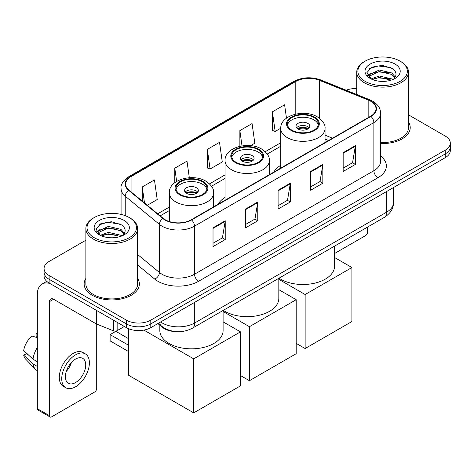 <?xml version="1.0" encoding="UTF-8"?>
<svg xmlns="http://www.w3.org/2000/svg" width="474" height="474" viewBox="0 0 474 474"><rect width="100%" height="100%" fill="white"/><g stroke="black" fill="none" stroke-linecap="round" stroke-linejoin="round"><path stroke-width="0.71" d="M225.043 197.457A30.484 17.597 0 0 0 218.111 204.264M280.762 165.29A30.484 17.597 0 0 0 273.824 172.098M328.476 140.547L325.046 139.16M176.073 331.622A17.254 9.96 180 0 1 162.499 327.38L157.878 323.57M85.871 240.223L49.124 261.441A17.254 9.96 0 0 0 44.07 268.485L44.07 275.998A17.254 9.96 0 0 0 49.124 283.043L126.398 327.658A17.254 9.96 0 0 0 150.797 327.658L445.246 157.658A17.254 9.96 0 0 0 450.3 150.613L450.3 146.857A17.254 9.96 0 0 1 445.246 153.902A17.254 9.96 0 0 0 450.3 146.857L450.3 143.101A17.254 9.96 0 0 0 445.246 136.056L408.499 114.838M44.07 268.485A17.254 9.96 0 0 0 49.124 275.53L126.398 320.146A17.254 9.96 0 0 0 150.797 320.146L150.797 323.902L445.246 153.902L150.797 323.902A17.254 9.96 0 0 1 126.398 323.902A17.254 9.96 0 0 0 150.797 323.902L150.797 327.658M49.124 275.53L49.124 279.287L126.398 323.902L49.124 279.287A17.254 9.96 0 0 1 44.07 272.242A17.254 9.96 0 0 0 49.124 279.287L49.124 283.043M85.871 278.439A27.605 15.938 0 0 0 84.147 283.985A27.605 15.938 0 0 0 92.234 295.255A27.605 15.938 0 0 0 122.322 298.709A27.605 15.938 0 0 0 139.362 283.985A27.605 15.938 0 0 0 137.638 278.439A27.605 15.938 0 0 1 139.362 283.985A27.605 15.938 0 0 1 122.322 298.709A27.605 15.938 0 0 1 92.234 295.255A27.605 15.938 0 0 1 84.147 283.985A27.605 15.938 0 0 1 85.871 278.439M370.615 101.187A18.403 10.624 180 0 1 376.006 108.7A18.403 10.624 180 0 1 370.615 116.219L191.265 219.764A18.403 10.624 180 0 1 163.174 218.348L129.005 190.175A18.403 10.624 180 0 1 125.675 184.078A18.403 10.624 180 0 1 131.067 176.565L295.794 81.463A18.403 10.624 180 0 1 319.363 80.272L368.162 99.996A18.403 10.624 180 0 1 370.615 101.187M370.941 101.003A18.865 10.89 0 0 0 368.422 99.783L319.624 80.053A18.865 10.89 0 0 0 295.468 81.273L130.741 176.375A18.865 10.89 0 0 0 128.626 190.323L162.795 218.496A18.865 10.89 0 0 0 191.591 219.954L370.941 116.403A18.865 10.89 0 0 0 370.941 101.003M213.022 227.816L213.022 246.604L225.221 239.56L225.221 220.777L213.022 227.816M213.022 243.269L222.419 237.847L225.174 221.399A4.604 2.654 -120 0 0 225.221 220.777M222.336 237.895L225.221 239.56M245.556 209.034L245.556 227.822L257.761 220.777L257.761 201.989L245.556 209.034M245.556 224.486L254.959 219.059L257.708 202.617A4.604 2.654 -120 0 0 257.761 201.989M254.876 219.107L257.761 220.777M343.164 152.681L343.164 171.464L355.364 164.425L355.364 145.637L343.164 152.681M343.164 168.134L352.561 162.706L355.316 146.259A4.604 2.654 -120 0 0 355.364 145.637M352.478 162.754L355.364 164.425M310.63 171.464L310.63 190.252L322.83 183.207L322.83 164.425L310.63 171.464M310.63 186.916L320.027 181.495L322.782 165.047A4.604 2.654 -120 0 0 322.83 164.425M319.944 181.542L322.83 183.207M278.096 190.252L278.096 209.034L290.295 201.989L290.295 183.207L278.096 190.252M278.096 205.704L287.493 200.277L290.248 183.829A4.604 2.654 -120 0 0 290.295 183.207M287.41 200.324L290.295 201.989M380.61 143.504A27.605 15.938 0 0 0 410.223 127.607A27.605 15.938 0 0 0 408.499 122.061A27.605 15.938 0 0 1 410.223 127.607A27.605 15.938 0 0 1 380.61 143.504M150.797 320.146L445.246 150.145A17.254 9.96 0 0 0 450.3 143.101M356.732 88.543A17.254 9.96 0 0 0 346.156 90.22M147.307 205.266L157.214 199.548L154.459 179.919L142.259 186.963L142.259 201.1M250.545 145.66L254.822 143.195L252.067 123.566L239.868 130.611L239.868 146.306M286.48 118.156L284.601 104.784L272.402 111.828L272.597 130.498M189.322 177.732L186.993 161.136L174.793 168.181L174.793 182.686M207.328 149.393L210.083 169.022L222.282 161.978L219.527 142.348L207.328 149.393L207.523 168.063M210.083 169.022L207.328 167.992M239.868 130.611L242.013 145.897M272.402 111.828L275.157 131.452L280.762 128.217M275.157 131.452L272.402 130.421M174.793 168.181L176.648 181.412M142.259 186.963L144.499 202.949M334.537 253.513L365.531 235.619A2.874 1.659 120 0 0 367.569 232.094L367.569 227.064M365.128 81.35A24.731 14.279 0 0 0 400.103 81.35A24.731 14.279 0 0 0 400.103 61.152L400.915 61.626A25.88 14.943 0 0 1 408.499 72.19A25.88 14.943 0 0 1 392.519 85.995A25.88 14.943 0 0 1 364.316 82.754A25.88 14.943 0 0 1 356.732 72.19A25.88 14.943 0 0 1 364.316 61.626L365.128 61.152A24.731 14.279 0 0 0 365.128 81.35M380.61 142.502A25.88 14.943 0 0 0 408.499 127.607L408.499 72.19M371.124 78.933L379.253 75.982L391.808 78.915L392.697 79.579M372.339 79.502L379.253 77.475L391.305 80.088M370.881 78.826L369.619 76.03L370.058 74.329L379.253 70.016L391.808 72.955L395.257 77.031M369.649 78.003L369.619 76.03M369.702 76.776L370.058 75.822L379.253 71.509L391.808 74.442L394.86 77.653M393.248 79.348A12.999 7.507 0 0 0 393.799 78.856C397.117 75.242 396.679 71.805 392.49 68.54L382.317 65.347L371.829 67.172L366.959 72.569L370.117 78.352M395.061 64.067A17.597 10.161 0 0 0 370.206 64.043A17.597 10.161 0 0 0 370.093 78.394A17.597 10.161 0 0 0 370.17 78.435A17.597 10.161 0 0 0 395.138 78.394A17.597 10.161 0 0 0 395.061 64.067M394.907 78.524L396.169 77.659M400.915 61.626L400.103 61.152A24.731 14.279 0 0 0 365.128 61.152M369.418 68.653L378.228 65.951L391.032 67.658M367.723 75.911L370.123 74.211M374.093 72.664L378.228 71.912L388.585 72.8M374.093 78.625L378.228 77.878L388.585 78.767M367.451 75.431L371.124 72.966M313.883 117.511A15.529 8.965 0 0 0 296.961 115.561A15.529 8.965 0 0 0 287.374 123.844A15.529 8.965 0 0 0 291.925 130.184A15.529 8.965 0 0 0 308.847 132.133A15.529 8.965 0 0 0 318.433 123.844A15.529 8.965 0 0 0 313.883 117.511M318.297 125.023A15.529 8.965 0 0 0 313.883 119.857A15.529 8.965 0 0 0 297.915 117.706A15.529 8.965 0 0 0 287.505 125.023M278.996 278.197A31.634 18.261 0 0 0 280.537 279.15A31.634 18.261 0 0 0 315.009 283.108A31.634 18.261 0 0 0 334.537 266.234L334.537 246.13M307.786 123.376A6.903 3.988 0 0 0 300.261 122.511A6.903 3.988 0 0 0 296.001 126.197A6.903 3.988 0 0 0 298.022 129.011A6.903 3.988 0 0 0 305.546 129.876A6.903 3.988 0 0 0 309.806 126.197A6.903 3.988 0 0 0 307.786 123.376M309.19 127.838A6.903 3.988 0 0 0 307.786 126.665A6.903 3.988 0 0 0 296.617 127.838M297.328 128.543A9.202 5.315 180 0 1 308.076 128.377L308.076 128.833M298.081 129.047A8.052 4.651 180 0 1 307.247 128.857L308.076 128.377M307.111 129.355L307.247 128.857M305.137 348.532L305.137 294.526L351.909 267.526L351.909 321.532L305.137 348.532L296.191 343.366M305.137 294.526L278.819 279.334M334.537 257.495L351.909 267.526M258.164 149.677A15.529 8.965 0 0 0 241.242 147.734A15.529 8.965 0 0 0 231.656 156.017A15.529 8.965 0 0 0 236.206 162.357A15.529 8.965 0 0 0 253.128 164.3A15.529 8.965 0 0 0 262.714 156.017A15.529 8.965 0 0 0 258.164 149.677M262.578 157.19A15.529 8.965 0 0 0 258.164 152.024A15.529 8.965 0 0 0 242.196 149.873A15.529 8.965 0 0 0 231.792 157.19M223.284 310.363A31.634 18.261 0 0 0 224.818 311.317A31.634 18.261 0 0 0 259.29 315.275A31.634 18.261 0 0 0 278.819 298.401L278.819 278.297M252.067 155.543A6.903 3.988 0 0 0 244.543 154.684A6.903 3.988 0 0 0 240.282 158.363A6.903 3.988 0 0 0 242.303 161.184A6.903 3.988 0 0 0 249.828 162.043A6.903 3.988 0 0 0 254.088 158.363A6.903 3.988 0 0 0 252.067 155.543M253.472 160.005A6.903 3.988 0 0 0 252.067 158.831A6.903 3.988 0 0 0 240.899 160.005M241.61 160.71A9.202 5.315 180 0 1 252.358 160.544L252.358 161M242.362 161.213A8.052 4.651 180 0 1 251.528 161.024L252.358 160.544M251.392 161.521L251.528 161.024M249.425 380.699L249.425 326.699L296.191 299.692L296.191 353.699L249.425 380.699L240.472 375.538M249.425 326.699L223.1 311.501M278.819 289.661L296.191 299.692M202.451 181.844A15.529 8.965 0 0 0 185.524 179.901A15.529 8.965 0 0 0 175.937 188.184A15.529 8.965 0 0 0 180.487 194.524A15.529 8.965 0 0 0 197.409 196.467A15.529 8.965 0 0 0 206.996 188.184A15.529 8.965 0 0 0 202.451 181.844M206.865 189.357A15.529 8.965 0 0 0 202.451 184.19A15.529 8.965 0 0 0 186.478 182.04A15.529 8.965 0 0 0 176.073 189.357M159.833 325.188L159.833 330.568A31.634 18.261 0 0 0 169.1 343.484A31.634 18.261 0 0 0 203.571 347.442A31.634 18.261 0 0 0 223.1 330.568L223.1 310.47M196.349 187.716A6.903 3.988 0 0 0 188.83 186.851A6.903 3.988 0 0 0 184.564 190.53A6.903 3.988 0 0 0 186.59 193.351A6.903 3.988 0 0 0 194.109 194.216A6.903 3.988 0 0 0 198.369 190.53A6.903 3.988 0 0 0 196.349 187.716M197.753 192.177A6.903 3.988 0 0 0 196.349 190.998A6.903 3.988 0 0 0 185.18 192.177M185.891 192.882A9.202 5.315 180 0 1 196.639 192.711L196.639 193.173M186.649 193.38A8.052 4.651 180 0 1 195.809 193.191L196.639 192.711M195.673 193.694L195.809 193.191M128.632 351.584L110.128 340.901L110.128 334.608L128.632 345.291M193.706 412.872L193.706 358.865L240.472 331.859L240.472 385.866L193.706 412.872L128.632 375.301L128.632 328.749M193.706 358.865L143.877 330.1M223.1 321.834L240.472 331.859M110.128 334.608L115.822 331.32L128.632 338.72M117.143 322.314L117.143 330.651L124.366 326.485M49.983 283.541A23.007 13.284 -120 0 0 42.097 284.021A23.007 13.284 -120 0 0 37.328 294.55L37.328 408.665L49.533 415.71L49.533 301.594A5.753 3.318 60 0 1 50.724 298.964A5.753 3.318 60 0 1 53.598 299.248L96.121 323.801L96.121 310.18M49.533 415.71A2.874 1.659 120 0 0 50.126 417.025L37.926 409.986A2.874 1.659 -60 0 1 37.328 408.665M50.126 417.025A2.874 1.659 120 0 0 51.565 416.883L94.676 391.998A2.874 1.659 120 0 0 96.708 388.473L96.708 324.068M117.143 330.651A2.874 1.659 180 0 1 113.464 330.84L96.506 323.985A2.874 1.659 180 0 1 96.121 323.801M75.562 382.554A14.38 8.301 120 0 0 84.953 369.886A14.38 8.301 120 0 0 82.749 358.362A14.38 8.301 120 0 0 75.562 359.079A14.38 8.301 120 0 0 66.164 371.746A14.38 8.301 120 0 0 68.369 383.27A14.38 8.301 120 0 0 75.562 382.554M66.271 371.409A14.38 8.301 120 0 0 71.432 362.474M37.328 334.081L36.113 333.708L36.113 336.599L37.328 337.304M85.338 353.882L82.897 352.472A19.553 11.293 120 0 0 73.12 353.438A19.553 11.293 120 0 0 60.346 370.674A19.553 11.293 120 0 0 63.344 386.346L65.779 387.75A19.553 11.293 120 0 0 75.562 386.784A19.553 11.293 120 0 0 88.336 369.548A19.553 11.293 120 0 0 85.338 353.882A19.553 11.293 120 0 0 75.562 354.848A19.553 11.293 120 0 0 62.787 372.084A19.553 11.293 120 0 0 65.779 387.75M37.328 347.525A18.978 10.955 120 0 0 33.014 359.221L23.7 350.511A14.955 8.633 120 0 1 32.042 336.06L37.328 337.66M37.328 361.715L33.014 359.221M28.736 355.227L26.2 353.764L23.7 355.204L33.014 363.919L37.328 366.408M33.014 363.919A18.978 10.955 120 0 0 35.354 369.216A18.978 10.955 120 0 0 36.788 370.348L37.328 370.662M37.328 333.37A14.955 8.633 120 0 0 36.113 333.708M23.7 355.204A14.955 8.633 120 0 0 25.466 358.925L35.354 369.216M94.267 237.729A24.731 14.279 0 0 0 129.242 237.729A24.731 14.279 0 0 0 129.242 217.536L130.06 218.004A25.88 14.943 0 0 1 137.638 228.569A25.88 14.943 0 0 1 121.658 242.374A25.88 14.943 0 0 1 93.455 239.133A25.88 14.943 0 0 1 85.871 228.569A25.88 14.943 0 0 1 93.455 218.004L94.267 217.536A24.731 14.279 0 0 0 94.267 237.729M85.871 228.569L85.871 283.985A25.88 14.943 0 0 0 93.455 294.55A25.88 14.943 0 0 0 121.658 297.791A25.88 14.943 0 0 0 137.638 283.985L137.638 228.569M100.251 235.317L108.392 232.361L120.947 235.3L121.842 235.957M101.483 235.88L108.392 233.854L120.443 236.467M100.026 235.205L98.758 232.414L99.202 230.708L108.392 226.394L120.947 229.333L124.395 233.409M98.793 234.381L98.758 232.414M98.841 233.155L99.202 232.201L108.392 227.887L120.947 230.826L123.998 234.032M122.387 235.726A12.999 7.507 0 0 0 122.938 235.234C126.256 231.62 125.817 228.184 121.628 224.919L111.461 221.725L100.974 223.55L96.103 228.948L99.262 234.731M124.2 220.446A17.597 10.161 0 0 0 99.35 220.422A17.597 10.161 0 0 0 99.232 234.772A17.597 10.161 0 0 0 99.309 234.814A17.597 10.161 0 0 0 124.277 234.772A17.597 10.161 0 0 0 124.2 220.446M124.046 234.903L125.314 234.038M130.06 218.004L129.242 217.536A24.731 14.279 0 0 0 94.267 217.536M98.562 225.037L107.367 222.33L120.177 224.036M96.862 232.29L99.267 230.589M103.237 229.043L107.367 228.29L117.73 229.179M103.237 235.003L107.367 234.257L117.73 235.145M96.595 231.81L100.263 229.351M162.499 326.87L162.499 327.38M160.639 321.976A23.007 13.284 0 0 0 162.185 322.96A23.007 13.284 0 0 0 194.719 322.96L386.683 212.133A23.007 13.284 0 0 0 393.42 202.742C393.586 208.453 390.546 213.336 384.301 217.4L192.337 328.227A11.5 6.642 60 0 0 194.719 322.96L194.719 302.299M386.683 191.472L386.683 212.133A11.5 6.642 60 0 1 384.301 217.4M159.708 322.516A11.5 7.697 129.5 0 0 161.711 326.254L158.221 323.375M445.246 157.658L445.246 150.145M126.398 327.658L126.398 320.146M380.61 156.035A28.76 16.602 180 0 1 377.938 177.738L198.582 281.283A5.753 3.318 60 0 1 194.518 274.239L373.873 170.693A23.007 13.284 0 0 0 380.61 161.296L380.61 113.209A23.007 13.284 180 0 1 373.873 122.6A5.753 3.318 -120 0 0 370.941 116.403M198.582 281.283A28.76 16.602 180 0 1 157.913 281.283A28.76 16.602 180 0 1 154.696 279.067L137.638 265.002M162.795 218.496A5.753 3.845 129.5 0 0 159.406 224.38L159.406 272.467A23.007 13.284 0 0 0 161.984 274.239A23.007 13.284 0 0 0 194.518 274.239L194.518 226.151A23.007 13.284 180 0 1 159.406 224.38L125.237 196.206A23.007 13.284 180 0 1 121.077 188.587L121.077 214.402M380.61 113.209C380.237 109.257 379.87 105.969 372.683 101.187L369.655 99.718A5.753 2.696 112 0 0 368.422 99.783M369.655 99.718L320.857 79.993C311.329 76.622 302.288 77.108 293.732 81.457A5.753 3.318 60 0 1 295.468 81.273M130.741 176.375A5.753 3.318 -120 0 0 129.005 176.559C123.033 180.855 120.39 184.86 121.077 188.587M128.626 190.323A5.753 3.845 129.5 0 0 125.237 196.206L125.237 215.658M320.857 79.993A5.753 2.696 112 0 0 319.624 80.053M191.591 219.954A5.753 3.318 60 0 1 194.518 226.151L373.873 122.6L373.873 170.693A5.753 3.318 60 0 0 377.938 177.738M137.638 254.52L159.406 272.467A5.753 3.845 -50.5 0 1 154.696 279.067M131.067 176.565L131.067 191.875M368.162 99.996L368.162 117.635M319.363 80.272L319.363 118.186M332.547 138.195L325.046 135.167M295.794 81.463L295.794 114.092M280.762 142.739L265.233 151.704M225.043 174.906L209.514 183.871M169.325 207.073L157.664 213.804M278.096 190.844L290.248 183.829M310.63 172.062L322.782 165.047M343.164 153.28L355.316 146.259M245.556 209.632L257.708 202.617M213.022 228.415L225.174 221.399M291.314 130.54A16.394 9.462 0 0 0 314.493 130.54A16.394 9.462 0 0 0 314.493 117.155A16.394 9.462 0 0 0 291.314 117.155A16.394 9.462 0 0 0 291.314 130.54M325.046 142.526L325.046 128.543A22.142 12.786 180 0 1 311.377 140.357A22.142 12.786 180 0 1 287.244 137.584A22.142 12.786 180 0 1 280.762 128.543L280.762 168.098M235.596 162.706A16.394 9.462 0 0 0 258.774 162.706A16.394 9.462 0 0 0 258.774 149.322A16.394 9.462 0 0 0 235.596 149.322A16.394 9.462 0 0 0 235.596 162.706M269.327 174.693L269.327 160.71A22.142 12.786 180 0 1 255.658 172.524A22.142 12.786 180 0 1 231.525 169.751A22.142 12.786 180 0 1 225.043 160.71L225.043 200.265M179.877 194.873A16.394 9.462 0 0 0 203.062 194.873A16.394 9.462 0 0 0 203.062 181.489A16.394 9.462 0 0 0 179.877 181.489A16.394 9.462 0 0 0 179.877 194.873M213.614 206.865L213.614 192.882A22.142 12.786 180 0 1 199.939 204.691A22.142 12.786 180 0 1 175.813 201.918A22.142 12.786 180 0 1 169.325 192.882L169.325 221.542M49.533 301.594L53.598 299.248M96.506 310.399L96.506 323.985M113.464 330.84L113.464 320.187M192.337 328.227C183.083 332.878 173.828 332.878 164.567 328.227L161.711 326.254M393.42 202.742L393.42 187.58M293.732 81.457L129.005 176.559M280.762 146.241L267.223 154.056M225.043 178.408L211.505 186.223M169.325 210.575L160.165 215.866M328.601 140.476L325.046 139.036M356.732 94.492L356.732 72.19M325.046 128.543C325.531 124.644 322.972 120.752 317.367 116.871C304.314 108.795 279.992 115.271 280.762 128.543M269.327 160.71C269.813 156.811 267.253 152.924 261.654 149.037C248.595 140.962 224.273 147.444 225.043 160.71M213.614 192.882C214.1 188.984 211.54 185.091 205.935 181.204C192.882 173.129 168.554 179.61 169.325 192.882M42.097 284.021L46.748 281.331"/></g></svg>
